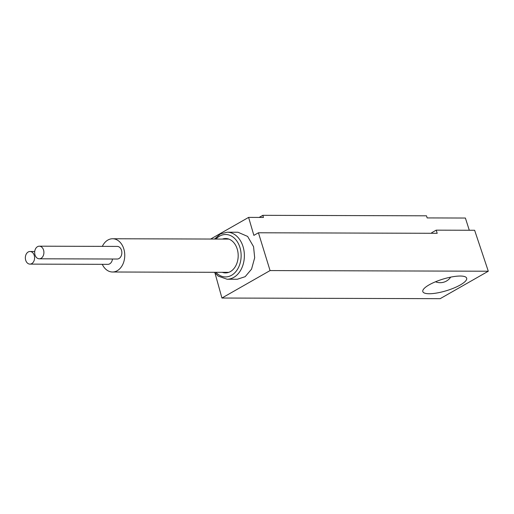 <?xml version="1.0" encoding="UTF-8"?>
<svg xmlns="http://www.w3.org/2000/svg" width="514" height="514" viewBox="0 0 514 514"><rect width="100%" height="100%" fill="white"/><g stroke="black" fill="none" stroke-linecap="round" stroke-linejoin="round"><path stroke-width="0.77" d="M488.3 271.219L440.164 298.673L221.932 298.03L270.068 270.576L488.3 271.219L474.628 230.266L436.193 230.156L431.67 232.733L431.844 233.292M429.158 284.84A22.931 6.052 163 0 0 422.816 291.592A22.931 6.052 163 0 0 437.176 292.948A22.931 6.052 163 0 0 460.338 284.936A22.931 6.052 163 0 0 466.68 278.183A22.931 6.052 163 0 0 452.32 276.828A22.931 6.052 163 0 0 429.158 284.84M469.288 230.253L465.395 218.039L427.147 217.923L426.498 215.809L262.827 215.327L263.47 217.441L248.603 217.396L210.663 239.042M259.14 217.428L262.827 215.327M270.068 270.576L258.433 232.778L253.871 235.38L248.603 217.396M258.433 232.778L437.202 233.305L436.193 230.156M221.932 298.03L214.968 272.979M214.441 272.304L218.193 276.102L227.072 279.224L237.314 279.25L245.172 276.68L251.552 269.13L254.681 257.771L253.556 246.669L247.632 236.434L237.963 232.244L227.207 232.212L220.384 233.954L214.537 239.055M222.401 239.074A17.2 12.612 90.2 0 1 225.633 238.509A17.2 12.612 90.2 0 1 237.224 249.065A17.2 12.612 90.2 0 1 225.53 272.908A17.2 12.612 90.2 0 1 222.299 272.33M102.331 246.373A16.628 12.195 -89.8 0 1 107.882 240.044A16.628 12.195 90.2 0 1 112.617 238.753A16.628 12.195 90.2 0 1 124.529 252.123A16.628 12.195 90.2 0 1 117.256 270.711A16.628 12.195 -89.8 0 1 112.521 272.002L228.762 272.349M102.28 264.324A16.628 12.195 -89.8 0 0 112.521 272.002M29.953 264.112A6.309 4.626 -89.8 0 0 34.239 255.368A6.309 4.626 -89.8 0 0 29.985 251.5A6.309 4.626 -89.8 0 0 25.7 260.238A6.309 4.626 -89.8 0 0 29.953 264.112L107.889 264.344A6.309 4.626 -89.8 0 0 112.476 259.011M39.27 258.799L117.205 259.024A6.309 4.626 -89.8 0 0 121.497 250.286A6.309 4.626 -89.8 0 0 117.243 246.412L39.302 246.187A6.309 4.626 -89.8 0 0 35.016 254.925A6.309 4.626 -89.8 0 0 39.27 258.799A6.309 4.626 -89.8 0 0 43.555 250.055A6.309 4.626 -89.8 0 0 39.302 246.187M227.072 279.224A23.503 17.238 -89.8 0 0 243.051 246.636A23.503 17.238 -89.8 0 0 227.207 232.212M215.867 272.311A21.215 15.561 -89.8 0 0 234.943 272.632A21.215 15.561 -89.8 0 0 239.942 247.517A21.215 15.561 -89.8 0 0 215.97 239.055M112.617 238.753L228.858 239.094M34.721 251.513L29.985 251.5M435.499 281.775A12.612 12.612 0 0 0 450.675 277.136"/></g></svg>
